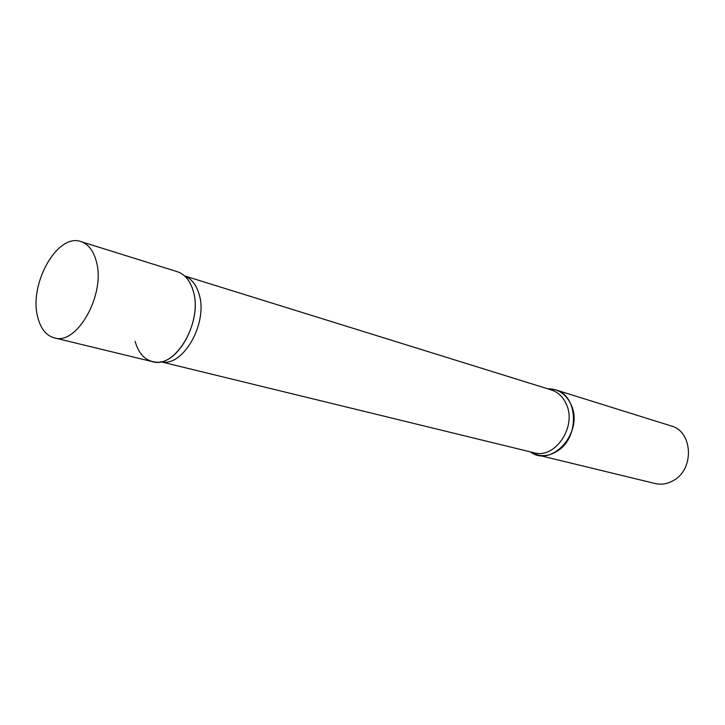 <?xml version="1.0" encoding="UTF-8"?>
<svg xmlns="http://www.w3.org/2000/svg" width="725" height="725" viewBox="0 0 725 725"><rect width="100%" height="100%" fill="white"/><g stroke="black" fill="none" stroke-linecap="round" stroke-linejoin="round"><path stroke-width="1.09" d="M96.28 261.245C106.004 293.833 77.058 345.725 54.293 337.868C45.992 335.503 40.428 328.416 37.609 316.617C28.873 283.575 57.674 232.743 80.955 241.606C88.296 244.071 93.398 250.623 96.28 261.245M80.955 241.606L177.281 271.685C184.712 274.177 189.968 280.439 193.067 290.489C203.453 321.284 175.45 369.397 152.368 361.639L54.293 337.868M557.317 451.059C550.81 455.209 544.194 456.523 537.47 454.992L530.274 451.847C551.924 468.377 584.214 431.864 571.101 404.695C566.089 394.056 558.295 388.763 547.737 388.817L555.522 389.823C578.351 395.37 579.855 437.683 557.317 451.059M555.522 389.823L671.114 425.919C692.665 431.275 694.722 468.785 673.77 480.312C667.725 483.901 661.517 484.971 655.155 483.521L537.47 454.992M135.113 341.357C138.738 354.117 145.589 361.041 155.667 362.128C178.459 365.264 202.755 319.408 193.067 290.489C190.494 281.989 186.262 276.153 180.371 272.962M160.778 361.766L533.963 452.744C554.987 459.297 577.082 426.717 566.361 404.278C563.107 396.947 558.105 392.162 551.353 389.941L184.567 275.908M160.841 361.757C182.972 367.865 208.709 322.562 198.913 293.652C196.085 284.472 191.318 278.572 184.612 275.953"/></g></svg>
